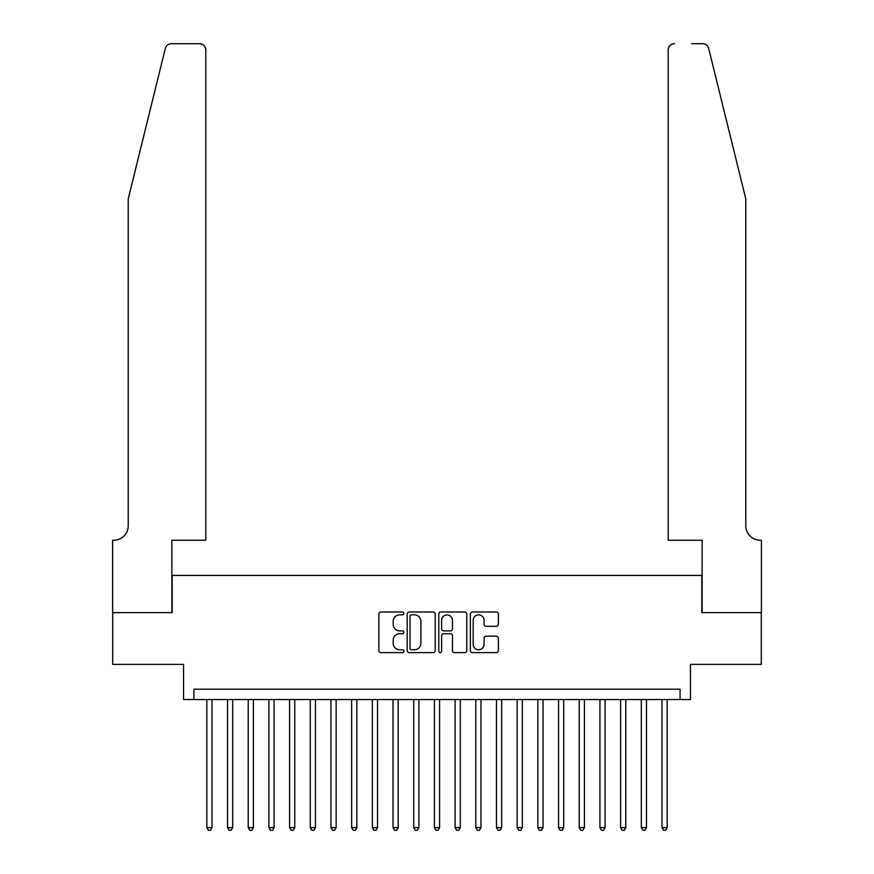 <?xml version="1.0" encoding="UTF-8"?>
<svg xmlns="http://www.w3.org/2000/svg" width="874" height="874" viewBox="0 0 874 874"><rect width="100%" height="100%" fill="white"/><g stroke="black" fill="none" stroke-linecap="round" stroke-linejoin="round"><path stroke-width="1.31" d="M403.897 613.417A1.42 1.42 0 0 0 402.477 611.997L380.9 611.997A2.032 2.032 0 0 0 378.868 614.029L378.868 650.584A2.032 2.032 0 0 0 380.9 652.616L402.477 652.616A1.42 1.42 0 0 0 403.897 651.196A1.42 1.42 0 0 0 402.477 649.775L399.68 649.775A6.5 6.5 0 0 1 393.191 643.275L393.191 640.227A6.5 6.5 0 0 1 399.68 633.726L402.477 633.726A1.42 1.42 0 0 0 403.897 632.306A1.42 1.42 0 0 0 402.477 630.886L399.68 630.886A6.5 6.5 0 0 1 393.191 624.386L393.191 621.338A6.5 6.5 0 0 1 399.68 614.837L402.477 614.837A1.42 1.42 0 0 0 403.897 613.417M496.345 626.319A2.032 2.032 0 0 0 498.377 624.287L498.377 614.029A2.032 2.032 0 0 0 496.345 611.997L472.386 611.997A2.032 2.032 0 0 0 470.354 614.029L470.354 650.584A2.032 2.032 0 0 0 472.386 652.616L496.345 652.616A2.032 2.032 0 0 0 498.377 650.584L498.377 638.195A2.032 2.032 0 0 0 496.345 636.163L486.097 636.163A2.032 2.032 0 0 0 484.065 638.195L484.065 644.335A5.43 5.43 0 0 1 478.635 649.775A5.43 5.43 0 0 1 473.195 644.335L473.195 620.278A5.43 5.43 0 0 1 478.635 614.837A5.43 5.43 0 0 1 484.065 620.278L484.065 624.287A2.032 2.032 0 0 0 486.097 626.319L496.345 626.319M680.092 699.55L690.438 699.55L690.438 664.371L761.298 664.371L761.298 612.652L701.822 612.652L701.822 575.409L172.178 575.409L172.178 612.652L112.702 612.652L112.702 664.371L183.562 664.371L183.562 699.55L680.092 699.55L680.092 689.204L193.908 689.204L193.908 699.55M435.219 614.029A2.032 2.032 0 0 0 433.187 611.997L409.229 611.997A2.032 2.032 0 0 0 407.197 614.029L407.197 650.584A2.032 2.032 0 0 0 409.229 652.616L433.187 652.616A2.032 2.032 0 0 0 435.219 650.584L435.219 614.029M440.813 611.997L464.771 611.997A2.032 2.032 0 0 1 466.803 614.029L466.803 650.584A2.032 2.032 0 0 1 464.771 652.616L454.513 652.616A2.032 2.032 0 0 1 452.481 650.584L452.481 635.759A2.032 2.032 0 0 0 450.449 633.726L443.653 633.726A2.032 2.032 0 0 0 441.621 635.759L441.621 651.196A1.42 1.42 0 0 1 440.201 652.616A1.42 1.42 0 0 1 438.781 651.196L438.781 614.029A2.032 2.032 0 0 1 440.813 611.997M411.468 614.837A1.42 1.42 0 0 0 410.037 616.257L410.037 648.344A1.42 1.42 0 0 0 411.468 649.775L414.407 649.775A6.5 6.5 0 0 0 420.907 643.275L420.907 621.338A6.5 6.5 0 0 0 414.407 614.837L411.468 614.837M452.481 620.376A5.43 5.43 0 0 0 447.051 614.946A5.43 5.43 0 0 0 441.621 620.376L441.621 628.854A2.032 2.032 0 0 0 443.653 630.886L450.449 630.886A2.032 2.032 0 0 0 452.481 628.854L452.481 620.376M206.832 699.55L206.832 827.612L212.011 827.612L212.011 699.55M212.011 827.612L210.459 830.3L208.383 830.3L206.832 827.612M165.328 48.42C166.901 45.022 166.901 45.022 165.328 48.42L128.216 198.868L128.216 525.755A14.487 14.487 0 0 1 113.729 540.241L112.593 540.241L112.593 612.652L171.872 612.652L171.872 540.241L205.794 540.241L205.794 49.905A6.205 6.205 0 0 0 199.589 43.7L171.348 43.7A6.205 6.205 0 0 0 165.328 48.42M182.426 43.7L199.589 43.7C203.336 44.093 205.401 46.169 205.794 49.905L205.794 540.241M128.216 525.755A14.487 14.487 0 0 1 113.729 540.241M734.411 152.742L708.672 48.42C707.099 45.022 707.099 45.022 708.672 48.42C707.099 45.022 707.099 45.022 708.672 48.42L745.784 198.868L745.784 525.755A14.487 14.487 0 0 0 760.271 540.241L761.407 540.241L761.407 612.652L702.128 612.652L702.128 540.241L668.206 540.241L668.206 49.905L668.206 540.241M691.574 43.7L702.652 43.7A6.205 6.205 0 0 1 708.672 48.42M674.411 43.7A6.205 6.205 0 0 0 668.206 49.905C668.599 46.169 670.664 44.093 674.411 43.7M745.784 525.755A14.487 14.487 0 0 0 760.271 540.241M227.524 699.55L227.524 827.612L232.692 827.612L232.692 699.55M232.692 827.612L231.14 830.3L229.075 830.3L227.524 827.612M248.216 699.55L248.216 827.612L253.384 827.612L253.384 699.55M253.384 827.612L251.832 830.3L249.767 830.3L248.216 827.612M268.897 699.55L268.897 827.612L274.075 827.612L274.075 699.55M274.075 827.612L272.524 830.3L270.448 830.3L268.897 827.612M289.589 699.55L289.589 827.612L294.767 827.612L294.767 699.55M294.767 827.612L293.216 830.3L291.14 830.3L289.589 827.612M310.281 699.55L310.281 827.612L315.448 827.612L315.448 699.55M315.448 827.612L313.897 830.3L311.832 830.3L310.281 827.612M330.973 699.55L330.973 827.612L336.14 827.612L336.14 699.55M336.14 827.612L334.589 830.3L332.524 830.3L330.973 827.612M351.654 699.55L351.654 827.612L356.832 827.612L356.832 699.55M356.832 827.612L355.281 830.3L353.205 830.3L351.654 827.612M372.346 699.55L372.346 827.612L377.513 827.612L377.513 699.55M377.513 827.612L375.962 830.3L373.897 830.3L372.346 827.612M393.038 699.55L393.038 827.612L398.205 827.612L398.205 699.55M398.205 827.612L396.654 830.3L394.589 830.3L393.038 827.612M413.73 699.55L413.73 827.612L418.897 827.612L418.897 699.55M418.897 827.612L417.346 830.3L415.281 830.3L413.73 827.612M434.411 699.55L434.411 827.612L439.589 827.612L439.589 699.55M439.589 827.612L438.038 830.3L435.962 830.3L434.411 827.612M455.103 699.55L455.103 827.612L460.27 827.612L460.27 699.55M460.27 827.612L458.719 830.3L456.654 830.3L455.103 827.612M475.795 699.55L475.795 827.612L480.962 827.612L480.962 699.55M480.962 827.612L479.411 830.3L477.346 830.3L475.795 827.612M496.487 699.55L496.487 827.612L501.654 827.612L501.654 699.55M501.654 827.612L500.103 830.3L498.038 830.3L496.487 827.612M517.168 699.55L517.168 827.612L522.346 827.612L522.346 699.55M522.346 827.612L520.795 830.3L518.719 830.3L517.168 827.612M537.86 699.55L537.86 827.612L543.027 827.612L543.027 699.55M543.027 827.612L541.476 830.3L539.411 830.3L537.86 827.612M558.552 699.55L558.552 827.612L563.719 827.612L563.719 699.55M563.719 827.612L562.168 830.3L560.103 830.3L558.552 827.612M579.233 699.55L579.233 827.612L584.411 827.612L584.411 699.55M584.411 827.612L582.86 830.3L580.784 830.3L579.233 827.612M599.925 699.55L599.925 827.612L605.103 827.612L605.103 699.55M605.103 827.612L603.552 830.3L601.476 830.3L599.925 827.612M620.616 699.55L620.616 827.612L625.784 827.612L625.784 699.55M625.784 827.612L624.233 830.3L622.168 830.3L620.616 827.612M641.308 699.55L641.308 827.612L646.476 827.612L646.476 699.55M646.476 827.612L644.925 830.3L642.86 830.3L641.308 827.612M661.989 699.55L661.989 827.612L667.168 827.612L667.168 699.55M667.168 827.612L665.617 830.3L663.541 830.3L661.989 827.612"/></g></svg>
